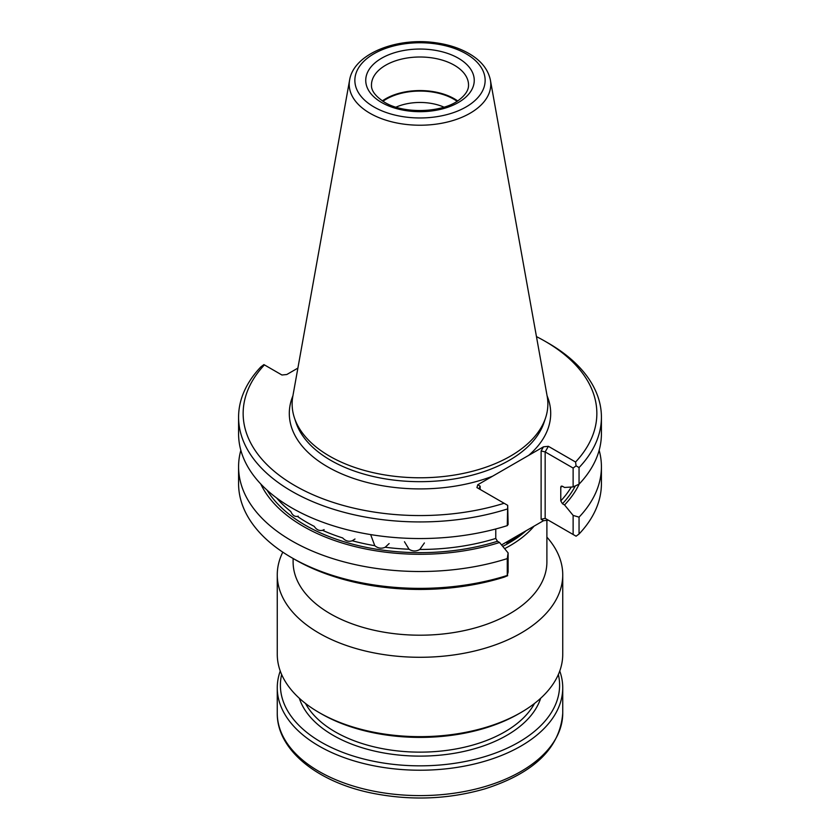 <?xml version="1.0" encoding="UTF-8"?>
<svg xmlns="http://www.w3.org/2000/svg" width="840" height="840" viewBox="0 0 840 840"><rect width="100%" height="100%" fill="white"/><g stroke="black" fill="none" stroke-linecap="round" stroke-linejoin="round"><path stroke-width="1.26" d="M443.993 107.153A39.501 22.806 0 0 0 396.007 107.153M457.065 101.283A47.67 27.521 0 0 0 382.935 101.283M457.643 100.905A48.531 28.025 0 0 0 382.358 100.905M349.598 80.136L292.814 396.344A127.869 73.826 0 0 0 294.452 417.942A127.869 73.826 0 0 0 329.584 456.162A127.869 73.826 0 0 0 457.464 474.537A127.869 73.826 0 0 0 545.549 417.942A127.869 73.826 0 0 0 547.187 396.344L490.403 80.136C488.187 69.573 481.278 60.848 469.697 53.96C460.205 48.373 449.043 44.667 436.212 42.84C397.183 36.876 353.735 53.602 349.598 80.136A70.781 40.866 0 0 0 369.947 113.253A70.781 40.866 0 0 0 450.429 121.254A70.781 40.866 0 0 0 490.403 80.136M292.908 395.85A130.704 75.464 0 0 0 327.579 466.809A130.704 75.464 0 0 0 492.576 476.207L528.696 455.364A130.704 75.464 0 0 0 547.092 395.85M501.554 544.919L543.512 520.695L548.384 520.212L545.16 518.354L573.122 534.492L573.122 515.403L564.553 504.956L562.453 503.748L560.774 500.903L560.774 487.158L562.453 486.266L564.553 487.473L573.122 486.917L573.122 468.058L545.16 451.92L548.384 446.324L575.568 462.021A176.852 102.102 0 0 0 545.055 341.26A176.852 102.102 0 0 0 536.456 336.609M264.432 364.896A176.852 102.102 0 0 0 294.945 485.656A176.852 102.102 0 0 0 504.116 503.276L507.696 505.344L507.266 525.63A181.419 104.748 0 0 1 238.581 433.797L238.581 417.186A181.419 104.748 0 0 1 260.946 366.807L263.918 364.602L281.925 374.997L286.797 374.514L297.885 368.109M504.116 503.276L476.931 487.578L477.761 484.764L480.155 486.15L479.315 487.998L480.144 489.437L480.155 486.15M492.576 476.207L477.761 484.764M548.384 446.324L543.512 446.806L528.696 455.364M267.067 490.151A162.152 93.618 0 0 0 497.459 541.275L499.548 542.482L508.116 552.93L508.116 572.019L507.266 575.452L507.266 558.6L508.116 552.93M507.696 505.344L508.116 524.444L507.266 525.63M497.459 541.275L495.768 538.44L495.768 528.969M561.078 486.308L560.774 487.158A159.873 92.295 180 0 0 561.782 486.045M573.122 486.917L579.054 484.176L579.054 467.565L576.082 465.864L573.122 468.058M576.082 465.864L575.568 462.021M404.46 541.748L409.048 549.245C412.587 551.481 416.178 551.554 419.8 549.465L424.399 542.955M370.944 535.416L374.787 545.696C378.042 548.363 381.518 548.877 385.203 547.25L389.141 543.564M324.145 529.599L322.518 530.313A159.873 92.295 0 0 0 342.668 537.947C345.492 540.992 348.684 541.937 352.254 540.76L354.995 539.007M322.518 530.313C319.231 531.058 316.47 529.736 314.223 526.365A159.873 92.295 0 0 1 297.402 516.401L298.231 516.159M564.553 504.956A164.997 95.256 0 0 0 579.222 484.008M260.778 484.008A164.997 95.256 0 0 0 499.548 542.482M297.402 516.401C294.556 516.758 292.352 515.12 290.787 511.507A159.873 92.295 0 0 1 276.591 497.963M240.839 450.282A181.419 104.748 0 0 0 238.581 466.767L238.581 483.62A181.419 104.748 0 0 0 291.711 557.687L294.945 559.545A176.852 102.102 0 0 0 504.116 577.164L507.696 575.683M573.122 534.492L576.082 536.204L579.054 533.999L579.054 517.156A181.419 104.748 0 0 0 601.419 466.767A181.419 104.748 0 0 0 599.162 450.282M573.122 515.403L579.054 517.156M545.16 518.354L541.118 519.309L541.118 450.954L545.16 451.92L545.16 518.354L548.384 520.212M238.581 417.186A181.419 104.748 0 0 0 507.266 509.019M579.054 484.176A181.419 104.748 0 0 0 601.419 433.797L601.419 417.186A181.419 104.748 0 0 0 548.289 343.119L545.055 341.26M579.054 467.565A181.419 104.748 0 0 0 601.419 417.186M238.581 466.767A181.419 104.748 0 0 0 507.266 558.6M291.711 557.687A181.419 104.748 0 0 0 507.266 575.452M579.054 533.999A181.419 104.748 0 0 0 601.419 483.62L601.419 466.767M559.745 671.024A142.737 82.415 180 0 1 562.737 687.813A142.737 82.415 180 0 1 420 770.217A142.737 82.415 180 0 1 277.263 687.813A142.737 82.415 180 0 1 280.256 671.024M558.359 674.51A139.597 80.598 180 0 1 420 765.839A139.597 80.598 180 0 1 281.642 674.51M277.263 574.875L277.263 654.245A142.737 82.415 0 0 0 319.064 712.52L321.29 713.8A139.597 80.598 0 0 0 518.711 713.8L520.937 712.52A142.737 82.415 0 0 0 562.737 654.245L562.737 574.875A142.737 82.415 180 0 1 474.621 651.01A142.737 82.415 180 0 1 319.064 633.15A142.737 82.415 180 0 1 277.263 574.875A142.737 82.415 180 0 1 282.796 552.143M321.29 713.8L319.064 712.52A142.737 82.415 0 0 0 520.937 712.52M546.893 537.138A142.737 82.415 180 0 1 562.737 574.875M293.108 558.485L293.108 561.939A126.892 73.258 0 0 0 330.267 613.746A126.892 73.258 0 0 0 468.562 629.622A126.892 73.258 0 0 0 546.893 561.939L546.893 519.845M504.62 548.657A126.892 73.258 0 0 0 534.082 526.134M502.73 546.347A126.042 72.765 0 0 0 526.039 530.785M524.811 531.489A126.042 72.765 180 0 1 524.569 531.699L506.804 543.291M468.531 85.029A48.531 28.025 0 0 0 420 57.005A48.531 28.025 0 0 0 371.469 85.029C371.49 86.888 370.839 93.387 384.5 102.228C403.715 114.303 442.764 112.917 459.144 99.865C465.581 94.857 468.709 89.912 468.531 85.029M381.644 102.511A54.243 31.311 0 0 0 472.395 88.473A54.243 31.311 0 0 0 405.962 50.117A54.243 31.311 0 0 0 381.644 102.511M373.947 106.953A65.132 37.601 0 0 0 482.916 90.101A65.132 37.601 0 0 0 403.147 44.037A65.132 37.601 0 0 0 373.947 106.953M294.452 417.942L295.995 422.572A126.284 72.912 0 0 0 330.697 460.32A126.284 72.912 0 0 0 457.002 478.475A126.284 72.912 0 0 0 544.005 422.572L545.549 417.942M419.8 549.465A159.873 92.295 0 0 0 495.768 538.44M385.203 547.25A159.873 92.295 0 0 0 409.048 549.245M352.254 540.76A159.873 92.295 0 0 0 374.787 545.696M560.774 500.903A159.873 92.295 0 0 0 571.263 487.043M562.453 503.748A162.152 93.618 0 0 0 575.327 485.909M541.118 450.954L543.512 446.806M543.512 520.695L541.118 519.309M277.263 713.202C276.791 749.606 316.964 781.914 371.584 793.054C410.413 800.856 448.235 799.439 485.069 788.802C534.177 773.052 560.07 747.852 562.737 713.202A142.737 82.415 180 0 1 420 795.606A142.737 82.415 180 0 1 277.263 713.202L277.263 687.813M540.666 698.271A122.755 70.875 180 0 1 420 756.115A122.755 70.875 180 0 1 299.334 698.271M534.503 703.448A119.9 69.227 180 0 1 335.213 731.861A119.9 69.227 180 0 1 305.498 703.448M562.737 713.202L562.737 687.813"/></g></svg>
